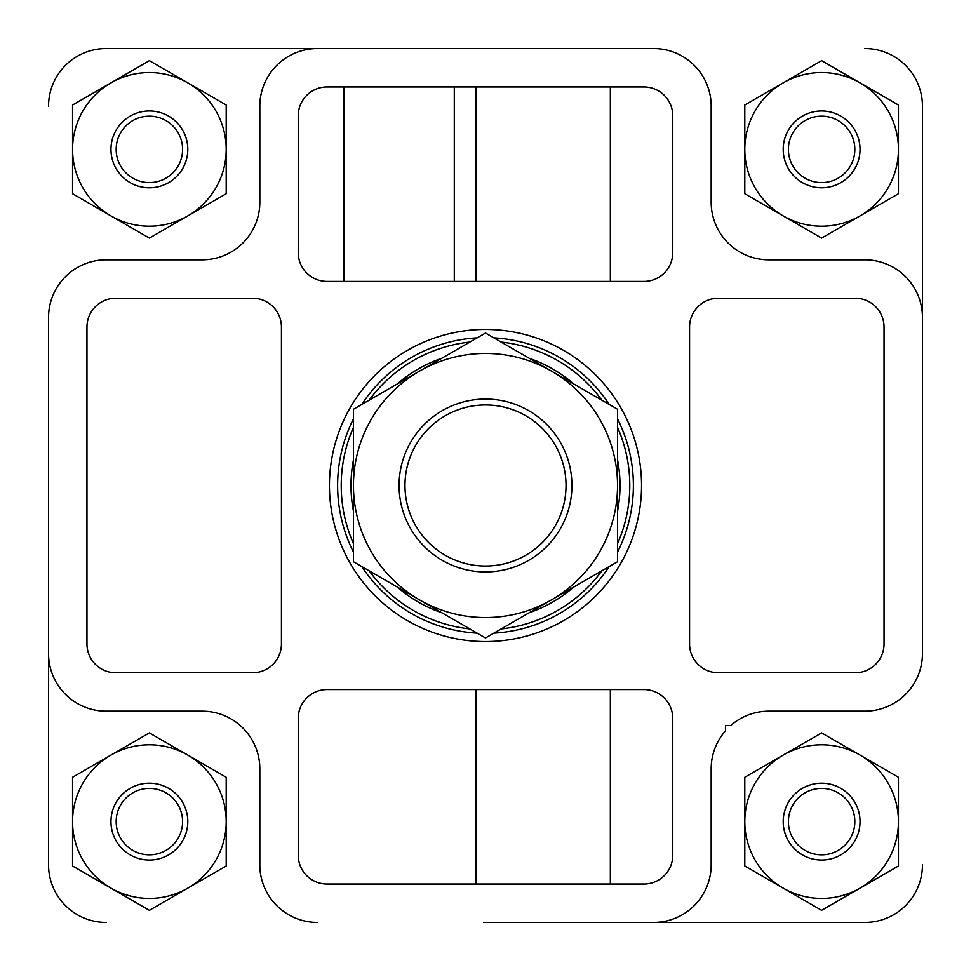<?xml version="1.0" encoding="UTF-8"?>
<svg xmlns="http://www.w3.org/2000/svg" width="971" height="971" viewBox="0 0 971 971"><rect width="100%" height="100%" fill="white"/><g stroke="black" fill="none" stroke-linecap="round" stroke-linejoin="round"><path stroke-width="1.46" d="M643.955 689.568A28.814 28.814 0 0 1 672.769 718.382L672.769 855.233A28.814 28.814 0 0 1 643.955 884.035L327.045 884.035A28.814 28.814 0 0 1 298.231 855.233L298.231 718.382A28.814 28.814 0 0 1 327.045 689.568L643.955 689.568M643.955 86.965A28.814 28.814 0 0 1 672.769 115.767L672.769 252.618A28.814 28.814 0 0 1 643.955 281.432L327.045 281.432A28.814 28.814 0 0 1 298.231 252.618L298.231 115.767A28.814 28.814 0 0 1 327.045 86.965L643.955 86.965M483.801 922.45L653.556 922.45A57.617 57.617 0 0 0 711.173 864.833L711.173 768.801A57.617 57.617 0 0 1 725.58 730.69L725.58 725.58L730.69 725.58A57.617 57.617 0 0 1 768.801 711.173L864.833 711.173A57.617 57.617 0 0 0 922.45 653.556L922.45 106.167L922.45 653.556M317.444 922.45A57.617 57.617 0 0 1 259.827 864.833L259.827 768.801A57.617 57.617 0 0 0 240.614 725.847L240.31 725.58A57.617 57.617 0 0 0 202.199 711.173L106.167 711.173A57.617 57.617 0 0 1 48.55 653.556L48.55 317.444A57.617 57.617 0 0 1 106.167 259.827L202.199 259.827A57.617 57.617 0 0 0 259.827 202.199L259.827 106.167A57.617 57.617 0 0 1 317.444 48.55L653.556 48.55A57.617 57.617 0 0 1 711.173 106.167L711.173 202.199A57.617 57.617 0 0 0 768.801 259.827L864.833 259.827A57.617 57.617 0 0 1 922.45 317.444M252.618 298.231A28.814 28.814 0 0 1 281.432 327.045L281.432 643.955A28.814 28.814 0 0 1 252.618 672.769L115.767 672.769A28.814 28.814 0 0 1 86.965 643.955L86.965 327.045A28.814 28.814 0 0 1 115.767 298.231L252.618 298.231M855.233 298.231A28.814 28.814 0 0 1 884.035 327.045L884.035 643.955A28.814 28.814 0 0 1 855.233 672.769L718.382 672.769A28.814 28.814 0 0 1 689.568 643.955L689.568 327.045A28.814 28.814 0 0 1 718.382 298.231L855.233 298.231M922.45 864.833A57.617 57.617 0 0 1 864.833 922.45L602.445 922.45M106.167 922.45A57.617 57.617 0 0 1 48.55 864.833L48.55 317.444M48.55 106.167A57.617 57.617 0 0 1 106.167 48.55L351.053 48.55M447.085 48.55L483.801 48.55M602.445 48.55L653.556 48.55M653.556 922.45L864.833 922.45M48.55 653.556L48.55 864.833M317.444 48.55L106.167 48.55M864.833 48.55A57.617 57.617 0 0 1 922.45 106.167M898.442 149.388L898.442 105.026L821.612 60.675L744.793 105.026L744.793 193.739L821.612 238.101L898.442 193.739L898.442 149.388A76.83 76.83 0 0 0 783.196 82.851A76.83 76.83 0 0 0 783.196 215.914A76.83 76.83 0 0 0 898.442 149.388M860.027 149.388A38.415 38.415 0 0 0 802.41 116.119A38.415 38.415 0 0 0 802.41 182.657A38.415 38.415 0 0 0 860.027 149.388M860.027 888.149L898.442 865.974L898.442 777.261L821.612 732.899L744.793 777.261L744.793 865.974L821.612 910.325L860.027 888.149A76.83 76.83 0 0 0 860.027 755.086A76.83 76.83 0 0 0 744.793 821.612A76.83 76.83 0 0 0 860.027 888.149M187.804 888.149L226.207 865.974L226.207 777.261L149.388 732.899L72.558 777.261L72.558 865.974L149.388 910.325L187.804 888.149A76.83 76.83 0 0 0 187.804 755.086A76.83 76.83 0 0 0 72.558 821.612A76.83 76.83 0 0 0 187.804 888.149M226.207 149.388L226.207 105.026L149.388 60.675L72.558 105.026L72.558 193.739L149.388 238.101L226.207 193.739L226.207 149.388A76.83 76.83 0 0 0 110.973 82.851A76.83 76.83 0 0 0 110.973 215.914A76.83 76.83 0 0 0 226.207 149.388M860.027 821.612A38.415 38.415 0 0 0 802.41 788.343A38.415 38.415 0 0 0 802.41 854.881A38.415 38.415 0 0 0 860.027 821.612M187.804 821.612A38.415 38.415 0 0 0 130.175 788.343A38.415 38.415 0 0 0 130.175 854.881A38.415 38.415 0 0 0 187.804 821.612M187.804 149.388A38.415 38.415 0 0 0 130.175 116.119A38.415 38.415 0 0 0 130.175 182.657A38.415 38.415 0 0 0 187.804 149.388M182.597 149.388A33.22 33.22 0 0 0 132.772 120.622A33.22 33.22 0 0 0 132.772 178.154A33.22 33.22 0 0 0 182.597 149.388M182.597 821.612A33.22 33.22 0 0 0 132.772 792.846A33.22 33.22 0 0 0 132.772 850.378A33.22 33.22 0 0 0 182.597 821.612M854.832 821.612A33.22 33.22 0 0 0 805.008 792.846A33.22 33.22 0 0 0 805.008 850.378A33.22 33.22 0 0 0 854.832 821.612M854.832 149.388A33.22 33.22 0 0 0 805.008 120.622A33.22 33.22 0 0 0 805.008 178.154A33.22 33.22 0 0 0 854.832 149.388M641.552 485.5A156.052 156.052 0 0 0 407.468 350.349A156.052 156.052 0 0 0 407.468 620.651A156.052 156.052 0 0 0 641.552 485.5M617.544 552.098A147.895 147.895 0 0 0 617.544 418.902M609.205 404.446A147.895 147.895 0 0 0 493.838 337.847M477.162 337.847A147.895 147.895 0 0 0 361.795 404.446M353.456 418.902A147.895 147.895 0 0 0 353.456 552.098M361.795 566.554A147.895 147.895 0 0 0 477.162 633.153M493.838 633.153A147.895 147.895 0 0 0 609.205 566.554M617.544 543.663A144.291 144.291 0 0 0 617.544 427.337M601.886 400.222A144.291 144.291 0 0 0 501.157 342.059M469.843 342.059A144.291 144.291 0 0 0 369.114 400.222M353.456 427.337A144.291 144.291 0 0 0 353.456 543.663M369.114 570.778A144.291 144.291 0 0 0 469.843 628.941M501.157 628.941A144.291 144.291 0 0 0 601.886 570.778M617.544 511.159A134.52 134.52 0 0 0 617.544 459.841M573.752 383.982A134.52 134.52 0 0 0 529.304 358.311M441.696 358.311A134.52 134.52 0 0 0 397.248 383.982M353.456 459.841A134.52 134.52 0 0 0 353.456 511.159M397.248 587.018A134.52 134.52 0 0 0 441.696 612.689M529.304 612.689A134.52 134.52 0 0 0 573.752 587.018M475.899 689.568L475.899 884.035M399.069 485.5A86.431 86.431 0 0 0 528.71 560.352A86.431 86.431 0 0 0 528.71 410.648A86.431 86.431 0 0 0 399.069 485.5M404.968 485.5A80.532 80.532 0 0 0 525.772 555.242A80.532 80.532 0 0 0 525.772 415.758A80.532 80.532 0 0 0 404.968 485.5M353.456 485.5L353.456 561.736L419.472 599.86A132.044 132.044 0 0 0 617.544 485.5A132.044 132.044 0 0 0 551.528 371.14L485.5 333.029L419.472 371.14L353.456 409.264L353.456 485.5A132.044 132.044 0 0 0 419.472 599.86L485.5 637.971L617.544 561.736L617.544 409.264L551.528 371.14A132.044 132.044 0 0 0 353.456 485.5M475.899 86.965L475.899 281.432M610.346 86.965L610.346 281.432M343.855 86.965L343.855 281.432M454.294 86.965L454.294 281.432M610.346 689.568L610.346 884.035"/></g></svg>
